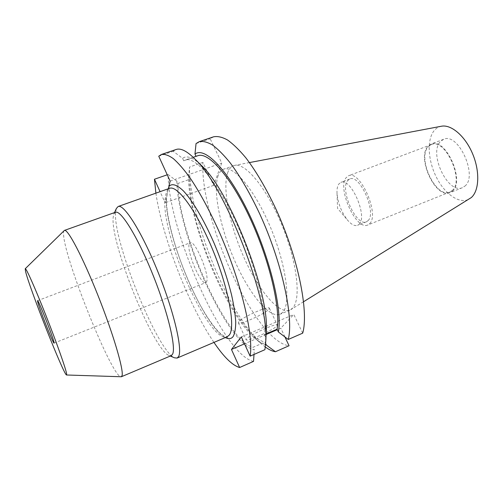 <?xml version="1.0" encoding="UTF-8"?>
<svg xmlns="http://www.w3.org/2000/svg" width="503" height="503" viewBox="0 0 503 503"><rect width="100%" height="100%" fill="white"/><g stroke="black" fill="none" stroke-linecap="round" stroke-linejoin="round"><path stroke-width="0.38" stroke-dasharray="2.52 1.89" d="M168.379 188.738L166.229 197.987L166.455 198.999L164.802 201.043C163.003 240.019 210.04 344.643 227.249 336.752C226.369 337.249 224.351 336.381 221.201 334.155C214.712 328.861 204.325 313.91 195.233 295.638C179.024 263.075 166.122 220.327 166.455 198.999C167.442 192.316 168.134 189.027 168.536 189.147L168.889 188.556M276.914 325.919L277.304 325.039C277.103 322.53 248.947 335.25 246.395 339.028L246.13 339.758C246.633 342.122 273.651 329.949 276.914 325.919M269.042 309.138L269.382 308.169C268.998 305.283 240.943 317.827 238.579 321.964L238.353 322.775C239.026 325.51 265.961 313.507 269.042 309.138M116.394 208.449L115.621 212.115C112.452 239.547 157.131 350.729 174.503 357.822M167.342 189.983L169.511 188.336L167.342 189.983L165.877 194.246L164.802 201.043M115.426 212.272L113.854 214.001L113.162 217.403C110.32 242.924 152.943 349.051 168.876 355.445L171.202 355.659M64.101 230.626C63.554 231.229 63.391 232.732 63.598 235.115C65.157 260.774 111.899 376.873 120.965 376.81M189.291 243.892L190.209 242.754C194.963 239.497 210.267 276.09 206.513 281.825L205.733 282.648C200.879 285.515 186.185 250.771 189.291 243.892M359.261 224.156C367.913 216.252 350.616 177.1 340.889 182.369L338.815 184.023C337.419 186.047 336.815 189.128 337.016 193.253C337.928 203.143 341.386 212.033 347.397 219.937C351.251 224.501 354.653 226.306 357.608 225.35L359.261 224.156M368.077 220.628C376.961 212.65 359.689 173.673 349.73 179.024L347.604 180.696C339.638 189.939 356.369 226.822 366.385 221.836L368.077 220.628M369.636 223.672C379.935 214.611 360.022 169.586 348.566 175.767L346.089 177.735C337.004 188.474 356.199 230.726 367.724 225.023L369.636 223.672M452.134 190.549C464.778 180.728 445.161 137.627 431.36 144.613L428.317 146.75C416.886 158.099 435.963 198.654 449.808 192.045L452.134 190.549M452.442 191.115C465.426 181.067 445.3 136.829 431.146 143.996L428.015 146.203C416.308 157.86 435.868 199.414 450.066 192.643L452.442 191.115M464.904 186.11C478.234 175.949 458.158 132.006 443.652 139.293L440.446 141.519C428.393 153.27 447.928 194.56 462.471 187.657L464.904 186.11M441.395 126.234C438.641 126.769 436.29 128.158 434.347 130.403C426.601 139.388 427.858 160.627 436.56 177.572C445.155 194.586 460.069 204.752 469.626 198.811M227.872 172.202C222.005 187.833 229.601 225.237 243.986 257.536C258.291 289.866 278.543 314.627 289.854 310.131L292.633 308.125C301.253 299.53 297.342 262.799 282.252 225.822C267.244 188.795 245.716 162.739 234.782 165.349L233.65 165.65C231.122 166.587 229.198 168.769 227.872 172.202M218.113 175.673C212.643 191.222 220.515 228.676 234.888 261.126C249.186 293.601 269.155 318.619 280.064 314.293L282.73 312.332C291.155 303.755 286.484 265.729 270.777 228.048C255.159 190.31 233.662 164.965 223.621 169.197C221.188 170.102 219.352 172.259 218.113 175.673M213.586 136.81L210.191 138.771L221.735 163.035L213.674 185.362L202.879 162.4C200.024 219.956 255.392 341.933 289.055 345.731M196.044 143.569L210.191 138.771M196.032 156.339L183.721 160.815L182.57 158.332L173.221 151.302L176.1 149.498M197.78 155.735L196.132 156.546M266.125 333.923L264.427 334.658C267.609 314.18 255.864 265.414 236.485 223.37C217.139 181.237 195.29 156.005 185.286 160.036L183.721 160.815M264.427 334.658L265.71 337.431L266.15 333.363M200.483 164.544C192.662 157.326 186.695 155.257 182.57 158.332M265.71 337.431L264.93 349.673M158.747 156.207L173.221 151.302M202.879 162.4L189.556 167.034C188.688 216.479 228.318 314.708 261.409 343.832L265.345 347.032M302.693 333.149L293.802 314.469L280.806 328.176L277.291 329.685M284.924 336.947L280.806 328.176M253.531 361.38C223.615 355.577 168.662 231.669 168.071 174.503L176.842 181.118L177.917 183.469L189.6 179.345L188.512 177.012C188.512 222.364 224.967 311.998 254.449 337.84C258.504 341.474 262.226 343.712 265.603 344.555M188.512 177.012L189.556 167.034M189.6 179.345C189.348 230.242 237.366 336.847 265.012 342.103L265.672 343.53M177.917 183.469C178.666 234.253 226.564 341.436 253.122 347.271L265.012 342.103M176.842 181.118C177.433 233.304 226.916 344.14 254.317 349.868L253.122 347.271M254.009 354.452L254.317 349.868M225.338 337.563C203.558 327.025 164.745 234.329 166.229 197.987L165.116 202.791L160.08 191.674M155.886 193.152C162.306 237.479 188.726 305.396 213.951 342.405M168.071 174.503L167.241 174.793M213.674 185.362L165.116 202.791M170.14 181.137L221.735 163.035M241.333 336.916L293.802 314.469M266.093 334.52L244.496 343.832M269.382 308.169L277.304 325.039M168.876 355.445L170.297 356.042M37.562 300.675L190.209 242.754M349.73 179.024L340.889 182.369M431.36 144.613L348.566 175.767M443.652 139.293L431.146 143.996M303.586 301.725L290.891 309.59M289.854 310.131L280.064 314.293M193.196 157.313L185.286 160.036M254.449 337.84L261.409 343.832M233.65 165.65L223.621 169.197M249.45 162.576L234.782 165.349M462.471 187.657L450.066 192.643M449.808 192.045L367.724 225.023M366.385 221.836L357.608 225.35M337.016 193.253L337.557 208.405L347.397 219.937M54.066 343.109L205.733 282.648M113.854 214.001L114.495 212.599M238.353 322.775L246.13 339.758"/><path stroke-width="0.75" d="M170.297 356.042L174.503 357.822L177.119 358.067L178.565 356.583C182.784 349.598 173.925 311.37 157.854 271.664C141.84 231.921 123.958 203.702 118.161 206.5L116.394 208.449L114.495 212.599M66.572 374.993L121.355 376.753L171.202 355.659L172.56 354.2C176.295 347.46 167.675 311.288 152.535 273.877C137.445 236.429 120.739 209.701 115.426 212.272L64.428 230.405L25.238 268.721M121.355 376.753L122.091 375.54C123.751 369.579 113.093 333.363 97.808 295.022C82.549 256.649 67.66 228.551 64.428 230.405M25.552 271.343C29.256 287.597 64.063 375.728 66.553 374.986L66.666 374.043C66.113 369.523 56.801 343.059 45.949 315.513C35.091 287.942 25.898 267.382 25.219 268.74L25.552 271.343M37.618 301.492L37.562 300.675C38.021 298.933 53.525 338.274 54.066 342.562L54.066 343.109C53.419 344.341 38.725 307.132 37.618 301.492M303.586 301.725L471.223 197.622C479.183 190.92 480.095 171.548 472.638 153.874C465.269 136.168 451.273 124.216 441.395 126.234L249.45 162.576M199.245 141.664L213.586 136.81C217.566 136.011 222.232 137.08 227.57 140.016C233.247 144.065 239.346 150.013 245.873 157.854C256.033 171.165 265.942 187.996 275.6 208.355C297.889 256.505 309.031 311.552 302.693 333.149L288.25 339.468C293.897 318.059 282.164 262.849 259.906 214.297C250.268 193.768 240.465 176.76 230.493 163.268C224.105 155.314 218.157 149.265 212.656 145.116C207.5 142.091 203.03 140.941 199.245 141.664L196.044 143.569L194.969 154.075L196.032 156.339M288.25 339.468L278.36 331.961C282.611 310.54 270.105 257.743 249.054 213.825C228.048 169.8 204.752 146.31 194.969 154.075M278.36 331.961L277.071 329.207C280.787 308.597 269.476 259.976 250.054 218.233C230.676 176.402 208.33 151.516 197.78 155.735L193.196 157.313M277.071 329.207L266.125 333.923M266.15 333.363L266.282 330.628C269.287 292.777 230.217 192.341 202.426 166.474L200.483 164.544M161.419 154.471C164.663 153.937 168.618 155.308 173.277 158.583C178.301 162.991 183.821 169.329 189.845 177.584C199.301 191.555 208.814 209.028 218.384 230.009C240.566 279.624 253.889 335.268 250.129 356.149L264.93 349.673L265.791 340.933C269.193 299.863 225.357 187.185 195.101 159.212C187.091 151.114 180.759 147.876 176.1 149.498L161.419 154.471L158.747 156.207L170.14 181.137L168.379 188.738M284.924 336.947L289.055 345.731L275.462 351.723C272.381 351.283 269.004 349.717 265.345 347.032M265.603 344.555L275.462 351.723M265.672 343.53L266.213 344.687M213.951 342.405C223.885 357.092 232.443 365.461 239.623 367.511L253.531 361.38L254.009 354.452M167.241 174.793L154.459 179.238L160.08 191.674M154.459 179.238L155.886 193.152M239.623 367.511L231.462 349.459L241.333 336.916L250.129 356.149M277.291 329.685L266.093 334.52M244.496 343.832L231.462 349.459M168.889 188.556L168.914 186.437C171.995 183.117 176.836 184.62 183.444 190.945C192.467 200.596 203.79 219.629 213.92 242.767C221.49 260.787 227.369 278.159 231.562 294.884C233.851 305.264 235.247 314.274 235.731 321.914C235.7 328.585 234.832 333.464 233.122 336.557C231.254 338.965 228.658 339.305 225.338 337.563M177.119 358.067L227.249 336.752L229.305 335.029C235.618 327.246 228.846 289.099 212.951 250.387C197.126 211.625 177.427 184.821 169.511 188.336L118.161 206.5M202.426 166.474L195.101 159.212M266.282 330.628L265.791 340.933"/></g></svg>

